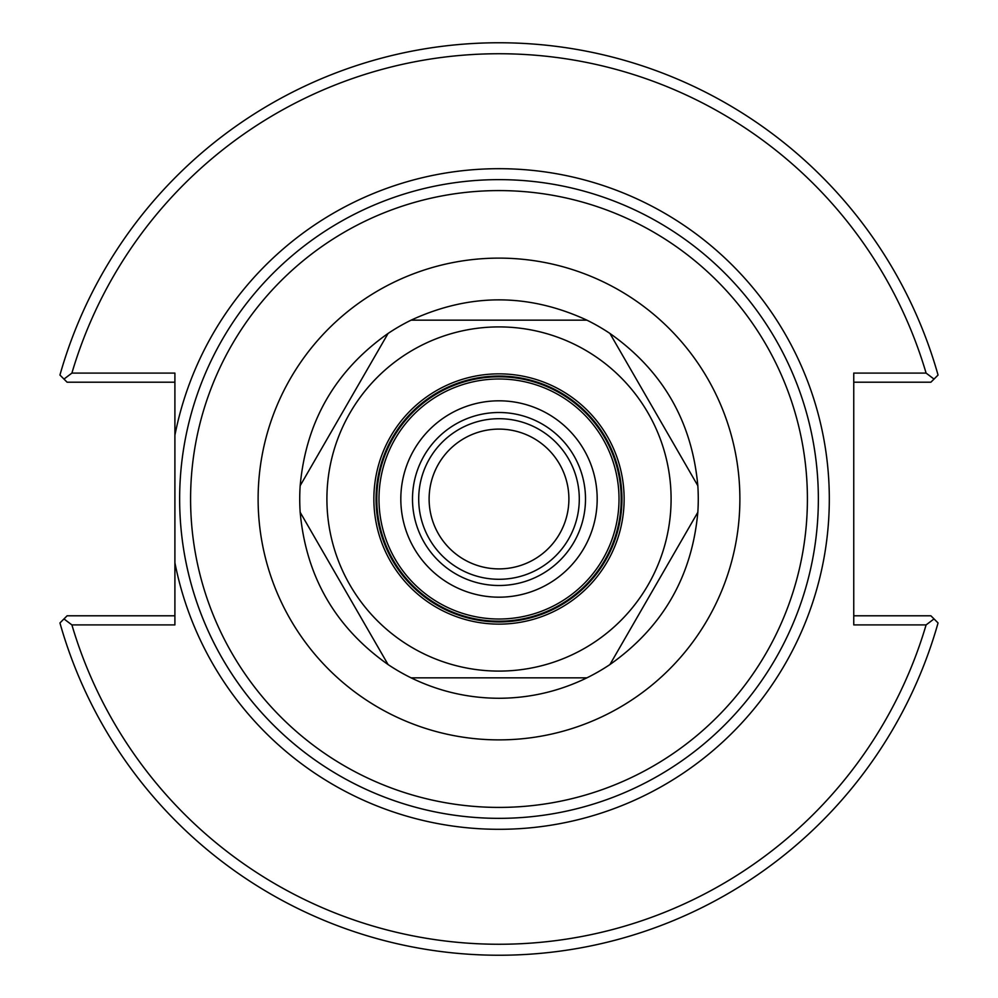 <?xml version="1.0" encoding="UTF-8"?>
<svg xmlns="http://www.w3.org/2000/svg" width="998" height="998" viewBox="0 0 998 998"><rect width="100%" height="100%" fill="white"/><g stroke="black" fill="none" stroke-linecap="round" stroke-linejoin="round"><path stroke-width="1.5" d="M499 818.348A319.348 319.348 0 0 0 775.571 339.32A319.348 319.348 0 0 0 222.429 339.32A319.348 319.348 0 0 0 499 818.348A319.348 319.348 0 0 0 775.571 339.32A319.348 319.348 0 0 0 222.429 339.32A319.348 319.348 0 0 0 499 818.348A319.348 319.348 0 0 1 185.653 560.602M174.899 435.278L174.899 562.722A330.301 330.301 0 0 0 682.308 773.774A330.301 330.301 0 0 0 682.308 224.226A330.301 330.301 0 0 0 174.899 435.278L174.899 373.09L71.906 373.09A445.27 445.27 0 0 1 926.094 373.09L853.752 373.09L853.752 624.91L926.094 624.91A445.27 445.27 0 0 1 71.906 624.91L174.899 624.91L174.899 562.722M568.897 499A69.897 69.897 0 0 1 464.058 559.529A69.897 69.897 0 0 1 464.058 438.471A69.897 69.897 0 0 1 568.897 499M499 579.289A80.289 80.289 0 0 1 429.464 458.855A80.289 80.289 0 0 1 568.536 458.855A80.289 80.289 0 0 1 499 579.289A80.289 80.289 0 0 1 429.464 458.855A80.289 80.289 0 0 1 568.536 458.855A80.289 80.289 0 0 1 499 579.289M174.899 615.791L67.115 615.791L63.972 618.922L71.906 624.91M853.752 382.209L930.885 382.209L934.028 379.078L926.094 373.09M71.906 373.09L63.972 379.078L67.115 382.209L174.899 382.209M63.972 379.078L59.942 375.048A456.211 456.211 0 0 1 938.058 375.048L934.028 379.078M926.094 624.91L934.028 618.922L938.058 622.952A456.211 456.211 0 0 1 59.942 622.952L63.972 618.922M934.028 618.922L930.885 615.791L853.752 615.791M499 621.205A122.205 122.205 0 0 0 621.205 499A122.205 122.205 0 0 0 499 376.795A122.205 122.205 0 0 0 376.795 499A122.205 122.205 0 0 0 499 621.205M499 585.502A86.502 86.502 0 0 1 424.088 455.749A86.502 86.502 0 0 1 573.912 455.749A86.502 86.502 0 0 1 499 585.502M499 597.178A98.178 98.178 0 0 1 413.97 449.911A98.178 98.178 0 0 1 584.03 449.911A98.178 98.178 0 0 1 499 597.178M499 619.022A120.022 120.022 0 0 1 395.058 438.995A120.022 120.022 0 0 1 602.942 438.995A120.022 120.022 0 0 1 499 619.022M499 671.093A172.093 172.093 0 0 1 349.961 412.96A172.093 172.093 0 0 1 648.039 412.96A172.093 172.093 0 0 1 499 671.093M499 624.124A125.124 125.124 0 0 1 390.63 436.438A125.124 125.124 0 0 1 607.37 436.438A125.124 125.124 0 0 1 499 624.124M499 621.941A122.941 122.941 0 0 1 376.059 499A122.941 122.941 0 0 1 499 376.059A122.941 122.941 0 0 1 621.941 499A122.941 122.941 0 0 1 499 621.941M411.089 677.842L586.911 677.842L411.089 677.842A199.276 199.276 0 0 1 388.072 664.556L300.173 512.286A199.276 199.276 0 0 1 300.173 485.714L388.072 333.444A199.276 199.276 0 0 1 411.089 320.158L586.911 320.158A199.276 199.276 0 0 1 609.928 333.444L697.827 485.714A199.276 199.276 0 0 1 697.827 512.286L609.928 664.556A199.276 199.276 0 0 1 586.911 677.842C559.167 691.34 529.863 698.151 499 698.276C468.137 698.151 438.833 691.34 411.089 677.842M609.928 664.556L697.827 512.286C691.963 576.57 662.66 627.33 609.928 664.556M697.827 485.714L609.928 333.444C662.66 370.67 691.963 421.43 697.827 485.714M586.911 320.158L411.089 320.158C469.696 293.1 528.304 293.1 586.911 320.158M388.072 333.444L300.173 485.714C306.037 421.43 335.34 370.67 388.072 333.444M300.173 512.286L388.072 664.556C335.34 627.33 306.037 576.57 300.173 512.286M499 739.88A240.88 240.88 0 0 0 707.607 378.554A240.88 240.88 0 0 0 290.393 378.554A240.88 240.88 0 0 0 499 739.88M499 807.407A308.407 308.407 0 0 1 231.91 344.797A308.407 308.407 0 0 1 766.09 344.797A308.407 308.407 0 0 1 499 807.407"/></g></svg>
